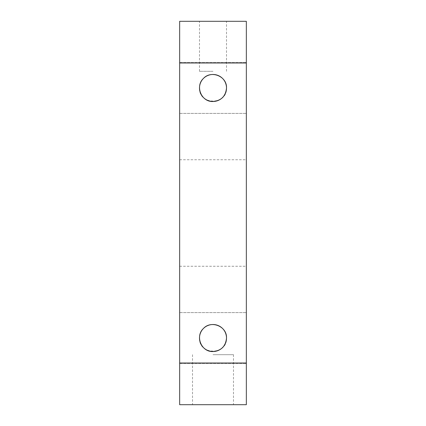 <?xml version="1.0" encoding="UTF-8"?>
<svg xmlns="http://www.w3.org/2000/svg" width="426" height="426" viewBox="0 0 426 426"><rect width="100%" height="100%" fill="white"/><g stroke="black" fill="none" stroke-linecap="round" stroke-linejoin="round"><path stroke-width="0.32" stroke-dasharray="2.13 1.6" d="M213 354.693L233.491 354.693L213 354.693M213 404.7L192.509 404.7L213 404.7M246.34 21.3L246.34 62.973L179.66 62.973L179.66 21.3L246.34 21.3M213 21.3L199.49 21.3L213 21.3M179.66 363.027L246.34 363.027L246.34 404.7L179.66 404.7L179.66 62.973M179.66 87.98L179.66 113.401L179.66 87.98M179.66 338.02L179.66 312.599L179.66 338.02M179.66 213L179.66 159.739L179.66 213M213 71.307L199.49 71.307L213 71.307M199.49 338.02C200.295 329.788 204.794 325.288 213 324.511C221.206 325.288 225.705 329.788 226.51 338.02C227.324 355.46 198.676 355.46 199.49 338.02A13.51 13.51 0 0 0 213 351.53A13.51 13.51 0 0 0 226.51 338.02A13.51 13.51 0 0 0 213 324.511A13.51 13.51 0 0 0 199.49 338.02M199.49 87.98C200.295 79.747 204.794 75.242 213 74.47C221.206 75.242 225.705 79.747 226.51 87.98C227.324 105.419 198.676 105.419 199.49 87.98A13.51 13.51 0 0 0 213 101.489A13.51 13.51 0 0 0 226.51 87.98A13.51 13.51 0 0 0 213 74.47A13.51 13.51 0 0 0 199.49 87.98M246.34 87.98L246.34 113.401L246.34 87.98M246.34 338.02L246.34 363.442L246.34 338.02M246.34 213L246.34 266.261L246.34 213M246.34 363.027L246.34 62.973M192.509 354.693L192.509 404.7M233.491 354.693L233.491 404.7M226.51 71.307L226.51 21.3M199.49 71.307L199.49 21.3M179.66 113.401L246.34 113.401L179.66 113.401M179.66 62.558L246.34 62.558L179.66 62.558M179.66 363.442L246.34 363.442L179.66 363.442M179.66 312.599L246.34 312.599L179.66 312.599M179.66 266.261L246.34 266.261M179.66 159.739L246.34 159.739"/><path stroke-width="0.64" d="M179.66 62.973L246.34 62.973L246.34 21.3L179.66 21.3L179.66 404.7L246.34 404.7L246.34 363.027L179.66 363.027M246.34 62.973L246.34 363.027M199.49 87.98A13.51 13.51 0 0 1 213 74.47A13.51 13.51 0 0 1 226.51 87.98A13.51 13.51 0 0 1 213 101.489A13.51 13.51 0 0 1 199.49 87.98M199.49 338.02A13.51 13.51 0 0 1 213 324.511A13.51 13.51 0 0 1 226.51 338.02A13.51 13.51 0 0 1 213 351.53A13.51 13.51 0 0 1 199.49 338.02M226.51 338.02C227.143 326.337 211.142 319.953 203.447 328.467C194.895 336.205 201.397 352.211 213 351.53C221.206 350.758 225.705 346.253 226.51 338.02M226.51 87.98C227.143 76.291 211.142 69.907 203.447 78.427C194.895 86.159 201.397 102.165 213 101.489C221.206 100.712 225.705 96.212 226.51 87.98"/></g></svg>
